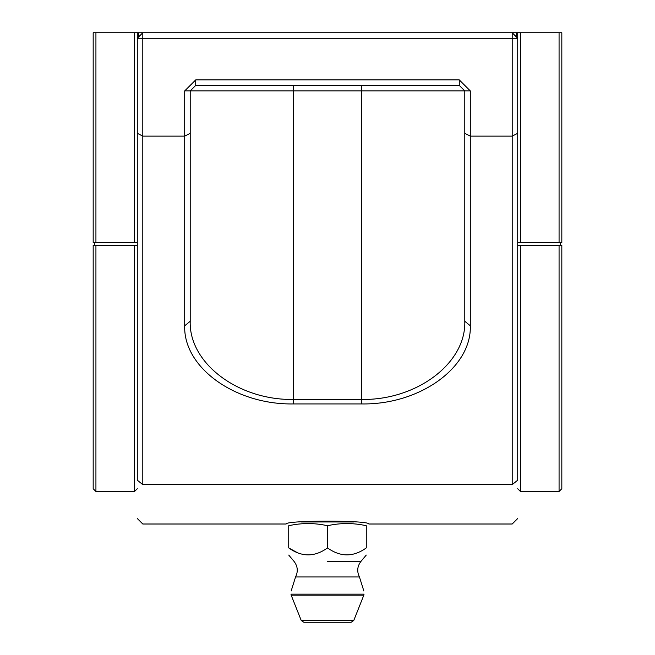 <?xml version="1.0" encoding="UTF-8"?>
<svg xmlns="http://www.w3.org/2000/svg" width="655" height="655" viewBox="0 0 655 655"><rect width="100%" height="100%" fill="white"/><g stroke="black" fill="none" stroke-linecap="round" stroke-linejoin="round"><path stroke-width="0.98" d="M142.798 484.643L137.28 480.164C137.28 530.542 137.28 530.542 137.28 480.164L137.28 38.26L142.798 38.26L142.798 32.75L512.202 32.75L512.202 38.26L517.72 38.26L517.72 133.301L512.202 136.125L512.202 38.26L142.798 38.26L142.798 484.643C142.798 536.38 142.798 536.38 142.798 484.643L512.202 484.643L512.202 136.125L470.298 136.125L470.298 325.764C471.788 367.529 419.601 405.003 361.404 403.93L293.596 403.93C235.407 405.003 183.212 367.537 184.702 325.764L184.702 90.914L190.212 90.914L190.212 321.286C188.812 363.214 238.42 400.459 293.596 399.452L361.404 399.452C416.588 400.459 466.188 363.214 464.788 321.286L464.788 90.914L190.212 90.914L195.722 85.404L459.278 85.404L459.278 79.894L470.298 90.914L470.298 136.125L464.788 133.301M184.702 90.914L195.722 79.894L459.278 79.894M190.212 133.301L184.702 136.125L142.798 136.125L137.28 133.301M137.28 518.498L142.798 524.008L286.145 524.008C285.719 520.185 369.412 520.209 368.855 524.008L512.202 524.008L517.72 518.498M512.202 484.643C512.202 536.38 512.202 536.38 512.202 484.643L517.72 480.164C517.72 530.542 517.72 530.542 517.72 480.164L517.72 133.301M512.202 32.75L517.72 38.26L517.72 32.75L512.202 32.75L561.826 32.75L561.826 242.538L517.72 242.538M134.529 32.75L95.933 32.75L95.933 242.538L134.529 242.538L134.529 32.75L137.28 32.75L137.28 38.26L142.798 32.75L137.28 32.75L138.663 32.75L138.663 36.885M184.702 325.764L190.212 321.286M464.788 321.286L470.298 325.764M195.722 79.894L195.722 85.404M459.278 85.404L464.788 90.914L470.298 90.914M561.826 245.298L561.826 488.72L561.826 245.298L559.067 245.298L559.067 491.479L559.067 245.298L520.471 245.298L520.471 491.479L520.471 245.298L517.72 245.298M142.798 32.75L138.663 32.75M93.174 245.298L93.174 488.72L93.174 245.298L95.933 245.298L95.933 491.479L95.933 245.298L134.529 245.298L134.529 491.479L134.529 245.298L137.28 245.298M95.933 242.538L93.174 242.538L93.174 32.75L95.933 32.75M137.28 242.538L134.529 242.538M301.12 521.969L353.88 521.969L301.12 521.969M327.5 622.25L303.805 622.25L301.243 620.514L353.741 620.514L351.195 622.25L327.5 622.25M291.172 595.182L290.976 594.126L364.024 594.126L363.828 595.182L291.172 595.182L301.243 620.514M327.5 547.916C314.646 557.184 301.726 557.184 288.732 547.916C288.732 557.184 288.732 557.184 288.732 547.916L288.732 525.719C301.652 522.846 314.58 522.846 327.5 525.719C340.42 522.846 353.348 522.846 366.268 525.719C366.268 522.846 366.268 522.846 366.268 525.719L366.268 547.916C353.413 557.184 340.494 557.184 327.5 547.916L327.5 525.719M288.896 548.03L298.017 553.017M366.268 547.916C366.268 557.184 366.268 557.184 366.268 547.916M366.268 555.063L360.938 561.417C357.245 566.288 356.746 571.471 359.439 576.965L295.561 576.965C298.254 571.471 297.755 566.288 294.062 561.417L288.732 555.063M293.596 403.93L293.596 85.404M361.404 403.93L361.404 85.404M94.549 242.538L94.549 245.298M560.451 245.298L560.451 242.538M516.337 36.885L516.337 32.75M559.067 242.538L559.067 32.75M520.471 32.75L520.471 242.538M327.5 561.417L360.938 561.417L327.5 561.417M561.826 488.72L559.067 491.479L520.471 491.479L517.72 488.72M93.174 488.72L95.933 491.479L134.529 491.479L137.28 488.72M324.135 622.25L330.865 622.25M353.757 620.514L363.828 595.182M291.156 590.99L295.569 576.94M363.844 590.99L359.431 576.94"/></g></svg>

